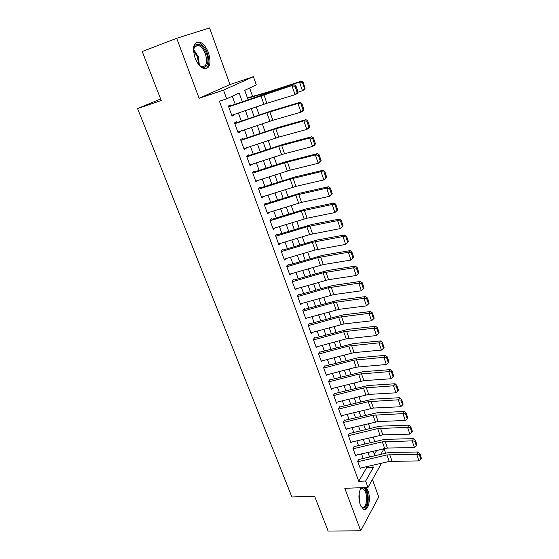 <?xml version="1.0" encoding="UTF-8"?>
<svg xmlns="http://www.w3.org/2000/svg" width="559" height="559" viewBox="0 0 559 559"><rect width="100%" height="100%" fill="white"/><g stroke="black" fill="none" stroke-linecap="round" stroke-linejoin="round"><path stroke-width="0.84" d="M361.114 487.714C358.564 492.381 358.277 498.111 360.269 504.896L363.448 509.326C368.074 512.107 371.253 498.956 368.046 490.914L366.194 487.525M208.542 52.916C206.292 47.159 203.364 43.525 199.759 42.03C193.638 41.652 192.058 46.921 195.021 57.829C197.299 63.53 200.192 67.115 203.707 68.568C209.863 68.953 211.477 63.733 208.542 52.916M383.292 448.73L384.047 448.681L385.647 453.237M160.643 98.999L137.577 108.572L291.896 496.972L314.619 496.259L328.105 531.05L360.695 530.812L378.716 497.021L372.42 479.545M199.109 98.258L229.98 84.535L209.576 27.95L176.7 38.278L199.109 98.258L223.502 90.139L253.416 76.674L256.308 84.905L244.744 90.355L248.098 99.788M229.98 84.535L253.416 76.674M374.809 441.68L373.112 436.9M370.149 428.529L368.416 423.624M365.446 415.232L363.664 410.201M360.688 401.788L358.864 396.631M355.873 388.198L354.008 382.908M351.01 374.453L349.096 369.031M346.091 360.555L344.127 355M341.123 346.503L339.103 340.808M336.092 332.291L334.023 326.456M331.005 317.917L328.888 311.943M325.855 303.383L323.689 297.255M320.649 288.675L318.434 282.407M315.388 273.798L313.11 267.377M310.056 258.747L307.729 252.172M304.669 243.528L302.286 236.785M299.219 228.121L296.773 221.224M293.699 212.532L291.204 205.467M288.116 196.761L285.558 189.529M282.47 180.802L279.849 173.395M276.754 164.646L274.071 157.065M270.961 148.296L268.215 140.533M265.106 131.749L262.297 123.805M259.18 114.993L256.301 106.86M252.591 96.393L249.642 88.049M137.577 108.572L161.23 100.508L142.245 51.526L176.7 38.278M358.997 459.051L357.669 461.252L360.478 468.959L361.079 467.939M354.301 446.124L352.953 448.29L355.79 456.081L356.418 455.047M349.557 433.057L348.187 435.188L351.052 443.063L351.716 442.015M344.763 419.851L343.366 421.94L346.266 429.906L346.957 428.844M339.914 406.498L338.488 408.545L341.423 416.602L342.15 415.526M335.016 392.998L333.562 395.01L336.525 403.151L337.301 402.054M330.062 379.351L328.58 381.322L331.578 389.553L332.395 388.435M325.045 365.551L323.542 367.48L326.568 375.802L327.434 374.67M319.979 351.597L318.441 353.477L321.509 361.897L322.431 360.737M314.857 337.482L313.292 339.32L316.394 347.838L317.372 346.657M309.672 323.214L308.079 325.003L311.216 333.611L312.257 332.409M304.431 308.778L302.81 310.524L305.983 319.231L307.101 317.994M299.135 294.181L297.479 295.879L300.686 304.683L301.888 303.418M293.768 279.416L292.084 281.058L295.327 289.967L296.626 288.661M288.346 264.477L286.627 266.07L289.911 275.084L291.323 273.735M282.861 249.363L281.107 250.907L284.433 260.026L285.963 258.628M277.306 234.074L275.524 235.563L278.885 244.793L280.569 243.34M272.233 220.092L271.695 218.604L269.878 220.036L273.274 229.379L275.063 227.876M266.531 204.391L266.007 202.952L264.155 204.328L267.593 213.776L269.389 212.266M260.76 188.495L260.256 187.111L258.37 188.432L261.85 197.998L263.652 196.468M254.918 172.41L254.436 171.082L252.514 172.347L256.036 182.024L257.846 180.473M249.007 156.129L248.545 154.857L246.589 156.059L250.153 165.855L251.969 164.29M243.025 139.645L242.585 138.443L240.587 139.582L244.199 149.491L246.17 148.317L246.023 147.911M236.967 122.966L236.548 121.82L234.514 122.896L238.169 132.93L240.181 131.819L240.007 131.33M374.348 454.404L376.745 450.268M242.299 101.801L239.14 92.99L226.674 98.859L219.414 101.228L358.752 481.306L366.564 467.82L366.187 466.758M363.196 458.485L361.519 453.852M358.522 445.551L356.803 440.799M353.798 432.484L352.037 427.607M349.026 419.271L347.223 414.268M344.204 405.911L342.353 400.782M339.32 392.404L337.426 387.149M334.387 378.75L332.444 373.363M329.398 364.943L327.406 359.423M324.36 350.982L322.312 345.322M319.259 336.86L317.163 331.068M314.095 322.585L311.957 316.646M308.882 308.142L306.681 302.063M303.607 293.538L301.357 287.305M298.268 278.759L295.963 272.38M292.867 263.813L290.505 257.28M287.403 248.692L284.985 242.005M281.876 233.396L279.402 226.549M276.286 217.919L273.756 210.904M270.633 202.26L268.034 195.077M264.903 186.413L262.248 179.062M259.11 170.376L256.392 162.844M253.248 154.144L250.46 146.437M247.309 137.71L244.465 129.828M241.306 121.086L238.386 113.009M235.22 104.247L232.313 96.204M230.832 106.077L230.441 104.994L228.372 106.007L232.069 116.167L234.116 115.112L233.914 114.546M381.552 463.208L367.99 487.462L344.812 488.3L360.695 530.812M367.99 487.462L365.649 481.026L373.349 467.485L372.56 465.284M358.752 481.306L365.649 481.026M226.674 98.859L223.502 90.139M380.812 454.369L384.047 448.681M251.236 108.6L254.128 116.712M257.259 125.502L260.082 133.433M263.198 142.203L265.958 149.945M269.075 158.7L271.765 166.268M274.874 174.995L277.509 182.388M280.604 191.094L283.175 198.312M286.271 207.005L288.779 214.055M291.868 222.727L294.32 229.609M297.402 238.26L299.792 244.989M302.866 253.618L305.2 260.18M308.268 268.788L310.552 275.203M313.606 283.79L315.835 290.051M318.889 298.618L321.062 304.725M324.101 313.271L326.225 319.238M329.258 327.763L331.333 333.583M334.359 342.087L336.385 347.768M339.404 356.251L341.381 361.799M344.393 370.261L346.314 375.669M349.319 384.11L351.199 389.385M354.196 397.805L356.034 402.955M359.018 411.347L360.807 416.371M363.79 424.749L365.53 429.647M368.507 437.997L370.205 442.777M373.174 451.106L374.83 455.767M369.59 456.989L367.927 452.343M364.943 444.028L363.238 439.262M360.248 430.926L358.494 426.035M355.503 417.678L353.707 412.668M350.703 404.283L348.858 399.147M345.846 390.748L343.96 385.479M340.941 377.052L339.006 371.658M335.98 363.21L333.996 357.683M330.963 349.214L328.937 343.547M325.89 335.058L323.808 329.251M320.761 320.747L318.63 314.794M315.569 306.262L313.389 300.169M310.322 291.616L308.086 285.376M305.018 276.803L302.719 270.409M299.645 261.822L297.297 255.267M294.209 246.659L291.805 239.951M288.717 231.321L286.25 224.445M283.154 215.795L280.632 208.766M277.523 200.094L274.944 192.89M271.828 184.197L269.186 176.826M266.063 168.119L263.359 160.566M260.228 151.838L257.461 144.11M254.324 135.362L251.494 127.452M248.35 118.683L245.45 110.591M366.564 467.82L373.349 467.485M231.936 115.797L234.116 115.112M238.001 132.469L240.181 131.819M243.997 148.939L246.17 148.317M249.915 165.205L252.088 164.619M255.77 181.284L257.937 180.725M261.556 197.173L263.715 196.635M267.964 212.706L269.424 212.364M274.672 227.995L275.07 227.904M228.666 106.832L294.174 84.835L266.084 93.632L230.734 105.805M297.996 92.032L297.136 93.626L295.026 94.702L292.036 85.876L295.068 86.282L297.15 92.466L297.996 92.032L295.921 85.862L295.068 86.282M231.747 115.294L266.888 103.275L295.026 94.702L297.15 92.466M295.921 85.862L294.174 84.835M305.109 88.203L303.083 82.138L302.475 82.466L304.508 88.553L305.109 88.203L303.942 89.901L302.44 90.768L297.891 92.235M304.508 88.553L302.44 90.768L299.533 82.082L269.564 91.893L247.553 98.251M302.475 82.466L299.533 82.082L301.049 81.251L303.083 82.138M247.42 97.874L268.586 91.837L301.049 81.251M193.449 50.666L194.867 45.391C198.829 42.463 202.728 45.216 206.557 53.643C210.68 64.089 204.853 72.104 198.487 64.278M199.912 65.71L201.561 66.584C206.502 66.884 207.794 62.706 205.446 54.048C203.637 49.444 201.289 46.544 198.403 45.356L194.609 46.425L193.603 48.633M205.768 68.841C209.325 66.374 209.87 61.204 207.403 53.336C205.167 47.613 202.253 44.014 198.662 42.533L196.048 42.4M359.996 489.915L361.638 488.014C364.992 485.764 368.647 494.631 367.403 501.877C365.984 508.201 363.755 509.57 360.723 506M360.939 506.321L361.904 507.076C364.105 507.81 365.621 505.986 366.445 501.605C366.977 495.281 365.831 490.991 363.008 488.72L361.093 488.769L360.178 489.579M363.972 509.535C365.984 508.976 367.333 506.622 368.032 502.471C368.688 496.14 367.71 491.172 365.09 487.567M234.808 123.7L266.895 112.771L297.989 103.464L300.085 102.353L272.037 110.703L236.834 122.603M303.886 109.515L303.013 111.031L300.938 112.177L297.989 103.464L301.001 103.869L303.062 109.969L303.886 109.515L301.839 103.422L301.001 103.869M237.854 132.057L272.841 120.304L300.938 112.177L303.062 109.969M301.839 103.422L300.085 102.353M240.873 140.365L272.82 129.66L303.865 120.828L305.927 119.654L277.921 127.564L242.865 139.205M309.707 126.774L308.82 128.228L306.779 129.429L303.865 120.828L306.856 121.226L308.889 127.249L309.707 126.774L307.681 120.758L306.856 121.226M243.885 148.624L278.724 137.123L306.779 129.429L308.889 127.249M307.681 120.758L305.927 119.654M246.868 156.834L278.675 146.346L309.665 137.982L311.691 136.738L283.727 144.215L248.818 155.605M315.451 143.817L314.549 145.207L312.544 146.472L309.665 137.982L312.642 138.366L314.647 144.32L315.451 143.817L313.445 137.87L312.642 138.366M249.838 164.989L284.531 153.739L312.544 146.472L314.647 144.32M313.445 137.87L311.691 136.738M252.787 173.101L284.461 162.823L315.402 154.913L317.386 153.613L285.055 161.949L254.701 171.802M321.118 160.643L320.209 161.97L318.239 163.305L315.402 154.913L318.351 155.297L320.335 161.174L321.118 160.643L319.14 154.78L318.351 155.297M255.722 181.158L290.268 170.146L318.239 163.305L320.335 161.174M319.14 154.78L317.386 153.613M258.642 189.173L290.17 179.104L321.062 171.641L323.011 170.278L295.131 176.923L260.515 187.817M326.722 177.273L323.864 179.928L321.062 171.641L323.989 172.018L325.946 177.825L326.722 177.273L324.772 171.473L323.989 172.018M261.535 197.131L295.935 186.364L323.864 179.928L325.946 177.825M324.772 171.473L323.011 170.278M264.421 205.048L295.816 195.189L326.652 188.159L328.566 186.741L300.735 192.981L266.259 203.637M332.256 193.694L329.419 196.342L326.652 188.159L329.565 188.537L331.494 194.266L332.256 193.694L330.327 187.964L329.565 188.537M267.286 212.923L301.539 202.379L329.419 196.342L331.494 194.266M330.327 187.964L328.566 186.741M270.13 220.742L301.392 211.085L332.172 204.475L334.051 203.001L306.262 208.849L271.933 219.268M337.72 209.911L334.904 212.56L332.172 204.475L335.065 204.846L336.979 210.512L337.72 209.911L335.819 204.259L335.065 204.846M272.96 228.519L307.073 218.206L334.904 212.56L336.979 210.512M335.819 204.259L334.051 203.001M275.776 236.254L306.898 226.793L337.622 220.595L339.474 219.065L311.733 224.529L277.543 234.717M343.121 225.934L340.326 228.582L337.622 220.595L340.501 220.966L342.387 226.556L343.121 225.934L341.242 220.351L340.501 220.966M278.578 243.941L309.63 234.57L340.326 228.582L342.387 226.556M341.242 220.351L339.474 219.065M281.359 251.578L312.348 242.313L343.016 236.527L344.833 234.941L317.135 240.028L283.085 249.985M348.46 241.767L345.686 244.416L343.016 236.527L345.874 236.883L347.74 242.41L348.46 241.767L346.594 236.247L345.874 236.883M284.119 259.173L315.045 249.999L345.686 244.416L347.74 242.41M346.594 236.247L344.833 234.941M286.872 266.727L317.729 257.65L348.341 252.256L350.123 250.621L322.48 255.344L288.57 265.078M353.728 257.413L350.975 260.054L348.341 252.256L351.178 252.612L353.022 258.076L353.728 257.413L351.891 251.955L351.178 252.612M289.604 274.238L323.291 264.582L350.975 260.054L353.022 258.076M351.891 251.955L350.123 250.621M292.322 281.701L323.046 272.806L353.602 267.803L355.349 266.119L327.756 270.479L293.985 280.003M295.019 289.122L328.566 279.682L356.209 275.51L353.602 267.803L356.425 268.159L358.242 273.554L358.934 272.869L357.124 267.481L356.425 268.159M357.124 267.481L355.349 266.119M356.209 275.51L358.242 273.554M297.709 296.508L328.301 287.794L358.801 283.168L360.52 281.429L332.975 285.446L299.338 294.754M300.379 303.844L333.786 294.6L361.373 290.778L358.801 283.168L361.603 283.518L363.399 288.849L364.084 288.144L362.288 282.819L361.603 283.518M362.288 282.819L360.52 281.429M361.373 290.778L363.399 288.849M303.034 311.139L333.499 302.601L363.937 298.352L365.628 296.563L338.132 300.232L304.634 309.33M305.675 318.392L338.943 309.351L366.48 305.871L363.937 298.352L366.725 298.695L368.5 303.963L369.171 303.237L367.396 297.975L366.725 298.695M367.396 297.975L365.628 296.563M366.48 305.871L368.5 303.963M308.302 325.604L338.635 317.246L369.01 313.354L370.673 311.517L343.233 314.857L309.868 323.752M310.909 332.78L344.044 323.934L371.525 320.789L369.01 313.354L371.784 313.69L373.538 318.903L374.202 318.155L372.448 312.956L371.784 313.69M372.448 312.956L370.673 311.517M371.525 320.789L373.538 318.903M313.508 339.907L343.715 331.718L374.027 328.182L375.662 326.302L348.271 329.314L315.045 338.006M316.087 346.999L346.231 338.894L376.514 335.533L374.027 328.182L376.787 328.517L378.52 333.66L379.17 332.905L377.437 327.763L376.787 328.517M377.437 327.763L375.662 326.302M376.514 335.533L378.52 333.66M318.651 354.05L348.739 346.028L378.988 342.842L380.595 340.913L353.253 343.603L320.167 352.1M321.208 361.065L354.064 352.61L381.448 350.102L378.988 342.842L381.727 343.17L383.446 348.257L384.082 347.474L382.363 342.394L381.727 343.17M382.363 342.394L380.595 340.913M381.448 350.102L383.446 348.257M323.745 368.039L353.7 360.178L383.893 357.327L385.472 355.356L358.186 357.732L325.226 366.04M326.267 374.97L356.16 367.193L386.325 364.51L383.893 357.327L386.611 357.655L388.309 362.686L388.931 361.883L387.24 356.859L386.611 357.655M387.24 356.859L385.472 355.356M386.325 364.51L388.309 362.686M328.776 381.867L358.612 374.174L388.736 371.651L390.287 369.639L363.057 371.707L330.229 379.827M331.27 388.722L363.867 380.637L391.139 378.75L388.736 371.651L391.447 371.973L393.124 376.941L393.732 376.13L392.062 371.162L391.447 371.973M392.062 371.162L390.287 369.639M391.139 378.75L393.124 376.941M333.758 395.541L363.462 388.009L393.529 385.808L395.052 383.754L367.878 385.528L335.183 393.459M336.225 402.326L368.681 394.416L395.905 392.83L393.529 385.808L396.219 386.129L397.875 391.041L398.483 390.21L396.827 385.305L396.219 386.129M396.827 385.305L395.052 383.754M395.905 392.83L397.875 391.041M338.677 409.069L368.262 401.69L398.267 399.811L399.762 397.715L372.643 399.189L340.075 406.938M341.123 415.777L373.447 408.049L400.614 406.749L398.267 399.811L400.943 400.125L402.578 404.982L403.172 404.136L401.537 399.28L400.943 400.125M401.537 399.28L399.762 397.715M400.614 406.749L402.578 404.982M343.547 422.45L373.014 415.225L402.948 413.653L404.423 411.515L377.353 412.71L344.917 420.277M345.965 429.081L378.163 421.528L405.275 420.515L402.948 413.653L405.61 413.96L407.231 418.768L407.811 417.901L406.19 413.101L405.61 413.96M406.19 413.101L404.423 411.515M405.275 420.515L407.231 418.768M348.369 435.685L377.709 428.606L407.581 427.335L409.027 425.161L382.014 426.077L377.842 426.671L349.71 433.47M350.752 442.246L382.824 434.86L409.88 434.126L407.581 427.335L410.222 427.642L411.829 432.393L412.402 431.52L410.802 426.769L410.222 427.642M410.802 426.769L409.027 425.161M409.88 434.126L411.829 432.393M353.134 448.772L382.349 441.841L412.165 440.869L413.583 438.661L386.625 439.297L382.468 439.863L354.448 446.522M355.496 455.271L387.436 448.045L414.436 447.584L412.165 440.869L414.785 441.177L416.371 445.872L416.937 444.978L415.351 440.289L414.785 441.177M415.351 440.289L413.583 438.661M414.436 447.584L416.371 445.872M357.844 461.727L386.947 454.935L416.693 454.257L418.09 452.007L391.188 452.378L387.038 452.909L359.137 459.435M360.185 468.149L389.225 461.434L418.936 460.896L416.693 454.257L419.299 454.558L420.871 459.205L421.423 458.296L419.858 453.649L419.299 454.558M419.858 453.649L418.09 452.007M418.936 460.896L420.871 459.205M260.899 95.673L263.904 104.247M263.883 94.688L266.888 103.275M269.766 92.48L269.564 91.893M265.86 93.702L265.651 93.094M193.519 49.332L198.326 56.641L199.395 65.249M198.627 64.446L197.481 56.948L193.456 50.443M359.157 493.429L359.57 502.513M359.116 499.872L358.941 496.078M266.895 112.771L269.871 121.24M269.871 111.821L272.841 120.304M272.82 129.66L275.762 138.031M275.79 128.738L278.724 137.123M278.675 146.346L281.575 154.612M281.638 145.459L284.531 153.739M284.461 162.823L287.326 170.991M287.41 161.97L290.268 170.146M290.17 179.104L293 187.174M293.112 178.279L295.935 186.364M295.816 195.189L298.611 203.162M298.744 194.392L301.539 202.379M301.392 211.085L304.152 218.96M304.313 210.317L307.073 218.206M306.898 226.793L309.63 234.57M309.819 226.053L312.544 233.851M312.348 242.313L315.045 249.999M315.255 241.6L317.945 249.307M317.729 257.65L320.398 265.252M320.621 256.965L323.291 264.582M323.046 272.806L325.68 280.325M325.932 272.149L328.566 279.682M328.301 287.794L330.907 295.222M331.18 287.165L333.786 294.6M333.499 302.601L336.078 309.945M336.371 302L338.943 309.351M338.635 317.246L341.186 324.499M341.5 316.667L344.044 323.934M343.715 331.718L346.231 338.894M346.566 331.166L349.082 338.356M348.739 346.028L351.227 353.127M351.583 345.504L354.064 352.61M353.7 360.178L356.16 367.193M356.537 359.675L358.99 366.704M358.612 374.174L361.044 381.112M361.435 373.691L363.867 380.637M363.462 388.009L365.872 394.871M366.285 387.548L368.681 394.416M368.262 401.69L370.645 408.475M371.071 401.25L373.447 408.049M373.014 415.225L375.369 421.933M375.816 414.806L378.163 421.528M377.709 428.606L380.036 435.244M380.497 428.208L382.824 434.86M382.349 441.841L384.655 448.409M385.137 441.47L387.436 448.045M386.947 454.935L389.225 461.434M389.721 454.586L391.999 461.091M194.609 46.425L194.867 45.391M194.301 46.879L198.403 45.356M361.093 488.769L361.638 488.014M361.058 488.79L363.008 488.72"/></g></svg>
